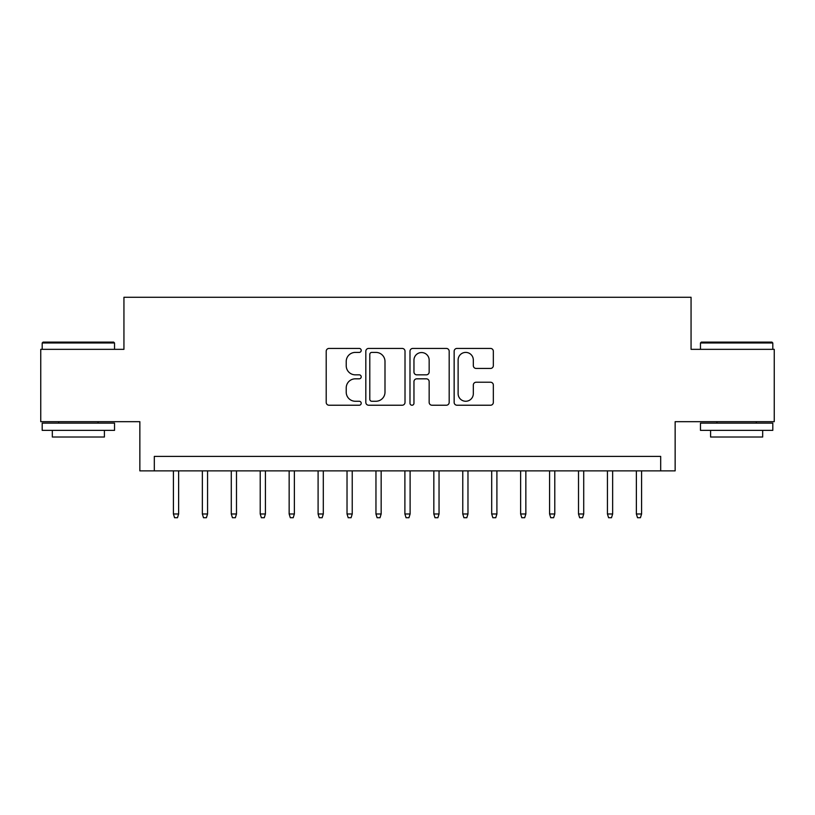 <?xml version="1.0" encoding="UTF-8"?>
<svg xmlns="http://www.w3.org/2000/svg" width="815" height="815" viewBox="0 0 815 815"><rect width="100%" height="100%" fill="white"/><g stroke="black" fill="none" stroke-linecap="round" stroke-linejoin="round"><path stroke-width="1.22" d="M361.208 350.419A1.987 1.987 0 0 0 359.221 348.423L329.036 348.423A2.842 2.842 0 0 0 326.204 351.265L326.204 402.386A2.842 2.842 0 0 0 329.036 405.228L359.221 405.228A1.987 1.987 0 0 0 361.208 403.242A1.987 1.987 0 0 0 359.221 401.255L355.309 401.255A9.087 9.087 0 0 1 346.222 392.168L346.222 387.909A9.087 9.087 0 0 1 355.309 378.822L359.221 378.822A1.987 1.987 0 0 0 361.208 376.825A1.987 1.987 0 0 0 359.221 374.839L355.309 374.839A9.087 9.087 0 0 1 346.222 365.752L346.222 361.493A9.087 9.087 0 0 1 355.309 352.406L359.221 352.406A1.987 1.987 0 0 0 361.208 350.419M490.508 368.451A2.842 2.842 0 0 0 493.34 365.609L493.34 351.265A2.842 2.842 0 0 0 490.508 348.423L456.991 348.423A2.842 2.842 0 0 0 454.149 351.265L454.149 402.386A2.842 2.842 0 0 0 456.991 405.228L490.508 405.228A2.842 2.842 0 0 0 493.34 402.386L493.34 385.067A2.842 2.842 0 0 0 490.508 382.225L476.164 382.225A2.842 2.842 0 0 0 473.321 385.067L473.321 393.655A7.6 7.6 0 0 1 465.722 401.255A7.6 7.6 0 0 1 458.122 393.655L458.122 360.006A7.6 7.6 0 0 1 465.722 352.406A7.6 7.6 0 0 1 473.321 360.006L473.321 365.609A2.842 2.842 0 0 0 476.164 368.451L490.508 368.451M660.68 470.866L675.146 470.866L675.146 421.681L774.25 421.681L774.25 349.34L691.059 349.34L691.059 297.261L123.941 297.261L123.941 349.34L40.75 349.34L40.75 421.681L139.854 421.681L139.854 470.866L660.68 470.866L660.68 456.4L154.32 456.4L154.32 470.866M405.014 351.265A2.842 2.842 0 0 0 402.172 348.423L368.665 348.423A2.842 2.842 0 0 0 365.823 351.265L365.823 402.386A2.842 2.842 0 0 0 368.665 405.228L402.172 405.228A2.842 2.842 0 0 0 405.014 402.386L405.014 351.265M412.828 348.423L446.335 348.423A2.842 2.842 0 0 1 449.177 351.265L449.177 402.386A2.842 2.842 0 0 1 446.335 405.228L432.001 405.228A2.842 2.842 0 0 1 429.159 402.386L429.159 381.654A2.842 2.842 0 0 0 426.316 378.822L416.801 378.822A2.842 2.842 0 0 0 413.959 381.654L413.959 403.242A1.987 1.987 0 0 1 411.972 405.228A1.987 1.987 0 0 1 409.986 403.242L409.986 351.265A2.842 2.842 0 0 1 412.828 348.423M371.783 352.406A1.987 1.987 0 0 0 369.796 354.393L369.796 399.269A1.987 1.987 0 0 0 371.783 401.255L375.898 401.255A9.087 9.087 0 0 0 384.996 392.168L384.996 361.493A9.087 9.087 0 0 0 375.898 352.406L371.783 352.406M429.159 360.138A7.6 7.6 0 0 0 421.559 352.549A7.6 7.6 0 0 0 413.959 360.138L413.959 371.997A2.842 2.842 0 0 0 416.801 374.839L426.316 374.839A2.842 2.842 0 0 0 429.159 371.997L429.159 360.138M178.628 513.98L177.466 517.739L174.573 517.739L173.412 513.98L178.628 513.98L178.628 470.866M173.412 513.98L173.412 470.866M43.063 342.106L113.662 342.106L114.538 342.972L42.197 342.972L43.063 342.106M78.362 430.361L42.197 430.361L42.197 423.128L114.538 423.128L114.538 430.361L78.362 430.361M104.412 430.361L104.412 437.013L52.323 437.013L52.323 430.361M701.338 342.106L771.937 342.106L772.803 342.972L700.462 342.972L701.338 342.106M736.638 430.361L700.462 430.361L700.462 423.128L772.803 423.128L772.803 430.361L736.638 430.361M762.677 430.361L762.677 437.013L710.588 437.013L710.588 430.361M207.56 513.98L206.399 517.739L203.506 517.739L202.354 513.98L207.56 513.98L207.56 470.866M202.354 513.98L202.354 470.866M236.493 513.98L235.341 517.739L232.448 517.739L231.287 513.98L236.493 513.98L236.493 470.866M231.287 513.98L231.287 470.866M265.425 513.98L264.274 517.739L261.381 517.739L260.219 513.98L265.425 513.98L265.425 470.866M260.219 513.98L260.219 470.866M294.368 513.98L293.206 517.739L290.313 517.739L289.152 513.98L294.368 513.98L294.368 470.866M289.152 513.98L289.152 470.866M323.3 513.98L322.139 517.739L319.246 517.739L318.095 513.98L323.3 513.98L323.3 470.866M318.095 513.98L318.095 470.866M352.233 513.98L351.082 517.739L348.188 517.739L347.027 513.98L352.233 513.98L352.233 470.866M347.027 513.98L347.027 470.866M381.165 513.98L380.014 517.739L377.121 517.739L375.96 513.98L381.165 513.98L381.165 470.866M375.96 513.98L375.96 470.866M410.108 513.98L408.947 517.739L406.053 517.739L404.892 513.98L410.108 513.98L410.108 470.866M404.892 513.98L404.892 470.866M439.041 513.98L437.879 517.739L434.986 517.739L433.835 513.98L439.041 513.98L439.041 470.866M433.835 513.98L433.835 470.866M467.973 513.98L466.812 517.739L463.918 517.739L462.767 513.98L467.973 513.98L467.973 470.866M462.767 513.98L462.767 470.866M496.906 513.98L495.754 517.739L492.861 517.739L491.7 513.98L496.906 513.98L496.906 470.866M491.7 513.98L491.7 470.866M525.848 513.98L524.687 517.739L521.794 517.739L520.632 513.98L525.848 513.98L525.848 470.866M520.632 513.98L520.632 470.866M554.781 513.98L553.619 517.739L550.726 517.739L549.575 513.98L554.781 513.98L554.781 470.866M549.575 513.98L549.575 470.866M583.713 513.98L582.552 517.739L579.659 517.739L578.507 513.98L583.713 513.98L583.713 470.866M578.507 513.98L578.507 470.866M612.646 513.98L611.495 517.739L608.601 517.739L607.44 513.98L612.646 513.98L612.646 470.866M607.44 513.98L607.44 470.866M641.588 513.98L640.427 517.739L637.534 517.739L636.372 513.98L641.588 513.98L641.588 470.866M636.372 513.98L636.372 470.866M42.197 349.34L42.197 342.972M58.69 423.128L58.69 421.681M98.044 423.128L98.044 421.681M114.538 349.34L114.538 342.972M700.462 349.34L700.462 342.972M716.956 423.128L716.956 421.681M756.31 423.128L756.31 421.681M772.803 349.34L772.803 342.972"/></g></svg>
